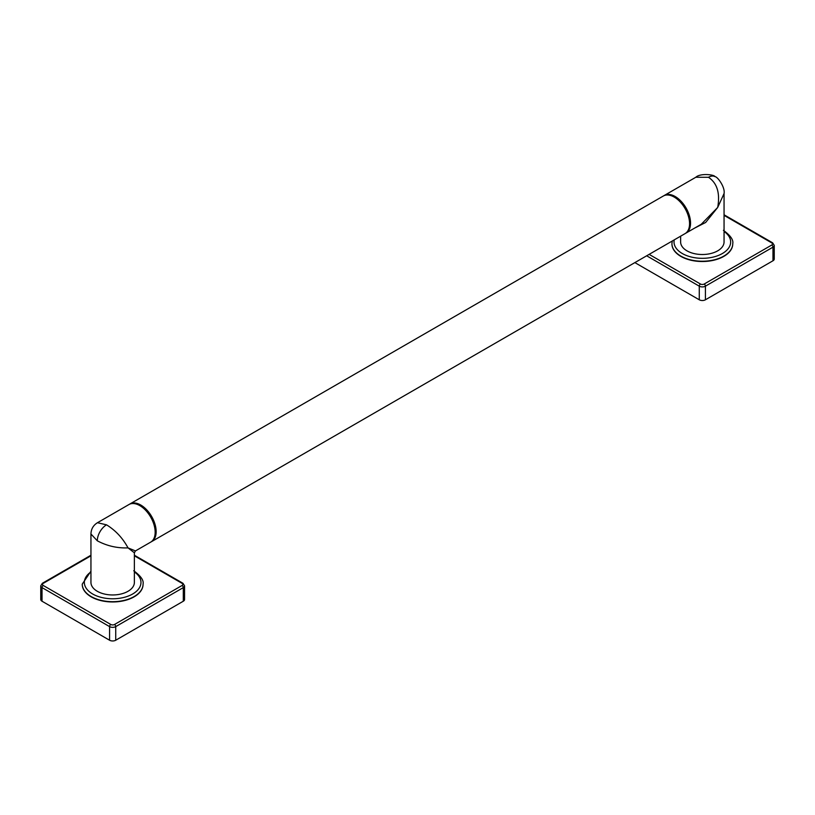 <?xml version="1.0" encoding="UTF-8"?>
<svg xmlns="http://www.w3.org/2000/svg" width="815" height="815" viewBox="0 0 815 815"><rect width="100%" height="100%" fill="white"/><g stroke="black" fill="none" stroke-linecap="round" stroke-linejoin="round"><path stroke-width="1.22" d="M732.746 243.817A30.399 17.553 180 0 1 732.746 243.96A30.399 17.553 180 0 1 713.971 260.179A30.399 17.553 180 0 1 680.841 256.379A30.399 17.553 180 0 1 671.937 243.96A30.399 17.553 180 0 1 671.937 243.817M634.865 262.603L699.27 299.788A4.34 2.506 180 0 0 705.413 299.788L772.977 260.769A4.34 2.506 180 0 0 774.25 258.997L774.25 245.386L772.62 242.819L724.056 214.773M694.706 228.057L705.668 222.464L717.699 207.438L724.056 193.552L724.056 241.974A21.72 12.541 180 0 1 710.649 253.557A21.72 12.541 180 0 1 686.984 250.847A21.72 12.541 180 0 1 680.627 241.974L680.627 236.187M663.848 195.743A21.72 12.541 60 0 1 664.327 195.437A21.72 12.541 60 0 1 675.187 196.517A21.72 12.541 60 0 1 689.378 215.649A21.72 12.541 60 0 1 686.047 233.049L701.267 224.268L717.699 207.438C720.226 193.145 717.149 183.1 708.48 177.293L695.827 177.252C700.167 173.014 714.409 174.553 715 176.651L715 176.651A13.03 7.518 120 0 0 708.48 177.293M151.152 541.853A21.72 12.541 -120 0 0 151.651 541.588A21.72 12.541 -120 0 0 154.982 524.177A21.72 12.541 -120 0 0 140.791 505.045A21.72 12.541 -120 0 0 129.931 503.965L663.349 196.008A21.72 12.541 60 0 1 674.209 197.077L674.698 197.362A21.027 12.133 60 0 1 689.561 223.106A21.027 12.133 60 0 1 689.561 223.392M674.698 197.362L674.209 197.077A21.72 12.541 60 0 1 689.561 223.677A21.72 12.541 60 0 1 685.069 233.62L151.651 541.588M155.166 531.92A21.027 12.133 -120 0 0 155.166 531.645A21.027 12.133 -120 0 0 140.302 505.891L139.813 505.616L140.302 505.891M90.944 533.998L97.301 540.793C106.918 545.928 117.156 548.291 128.016 547.884L135.453 550.93L150.673 542.148A21.72 12.541 -120 0 0 155.166 532.205A21.72 12.541 -120 0 0 139.813 505.616L139.813 505.616A21.72 12.541 -120 0 0 128.953 504.536L97.464 522.721L106.521 524.829C115.587 530.412 122.749 538.094 128.016 547.884L134.373 552.804L134.373 582.43A21.72 12.541 180 0 1 120.966 594.013A21.72 12.541 180 0 1 97.301 591.293A21.72 12.541 180 0 1 90.944 582.43L90.944 533.998C91.107 529.088 93.277 525.318 97.454 522.721M143.063 584.274A30.399 17.553 180 0 1 143.063 584.416A30.399 17.553 180 0 1 124.298 600.624A30.399 17.553 180 0 1 91.158 596.825A30.399 17.553 180 0 1 82.254 584.416A30.399 17.553 180 0 1 82.254 584.274M90.944 555.81L43.246 583.346A2.608 1.508 0 0 0 43.246 585.476A1.742 0.998 120 0 0 42.023 587.605L42.023 601.226A4.34 2.506 180 0 1 40.75 599.453L40.75 585.832A4.34 2.506 0 0 0 42.023 587.605L109.587 626.613A4.34 2.506 0 0 0 115.73 626.613L183.304 587.605A4.34 2.506 0 0 0 184.567 585.832L182.937 583.265L134.373 555.229M42.023 601.226L109.587 640.233A4.34 2.506 180 0 0 115.73 640.233L183.304 601.226A4.34 2.506 180 0 0 184.567 599.453L184.567 585.832M672.243 241.026L671.937 243.685A30.399 17.553 0 0 0 680.841 256.093A30.399 17.553 0 0 0 713.971 259.893A30.399 17.553 0 0 0 732.746 243.685L732.746 243.96M649.117 254.372L700.493 284.038A2.608 1.508 0 0 0 704.18 284.038L771.754 245.03A2.608 1.508 0 0 0 771.754 242.901L724.056 215.364M646.662 255.788L699.27 286.167A4.34 2.506 0 0 0 705.413 286.167L772.977 247.159A4.34 2.506 0 0 0 774.25 245.386M700.493 284.038A1.742 0.998 120 0 0 699.27 286.167L699.27 299.788M704.18 284.038A1.742 0.998 60 0 1 705.413 286.167L705.413 299.788M771.754 245.03A1.742 0.998 60 0 1 772.977 247.159L772.977 260.769M771.754 242.901A1.742 0.998 -60 0 1 772.62 242.819M674.26 239.855A28.321 16.351 0 0 0 682.318 253.536A28.321 16.351 0 0 0 721.458 254.036A28.321 16.351 0 0 0 724.056 231.48M90.944 571.936A28.321 16.351 0 0 0 92.635 593.982A28.321 16.351 0 0 0 131.775 594.492A28.321 16.351 0 0 0 134.373 571.936M90.944 571.152L82.254 584.131A30.399 17.553 0 0 0 91.158 596.539A30.399 17.553 0 0 0 124.298 600.349A30.399 17.553 0 0 0 143.063 584.131C143.919 580.402 140.801 575.94 133.731 570.765M43.246 585.476L110.82 624.484A2.608 1.508 0 0 0 114.508 624.484L182.071 585.476A2.608 1.508 0 0 0 182.071 583.346L134.373 555.81M43.246 583.346A1.742 0.998 -120 0 0 42.38 583.265L40.75 585.832M110.82 624.484A1.742 0.998 120 0 0 109.587 626.613L109.587 640.233M114.508 624.484A1.742 0.998 60 0 1 115.73 626.613L115.73 640.233M182.071 585.476A1.742 0.998 60 0 1 183.304 587.605L183.304 601.226M182.071 583.346A1.742 0.998 -60 0 1 182.937 583.265M97.301 540.793A13.03 7.518 -60 0 1 106.521 524.829M732.746 243.685C733.592 239.946 730.485 235.494 723.404 230.309M664.327 195.437L695.827 177.252M724.056 193.552C725.34 187.552 717.699 176.661 715 176.651L715 176.651M689.561 223.106L689.561 223.677M155.166 531.645L155.166 532.205M90.944 555.229L42.38 583.265M135.453 550.93L134.373 552.804"/></g></svg>
